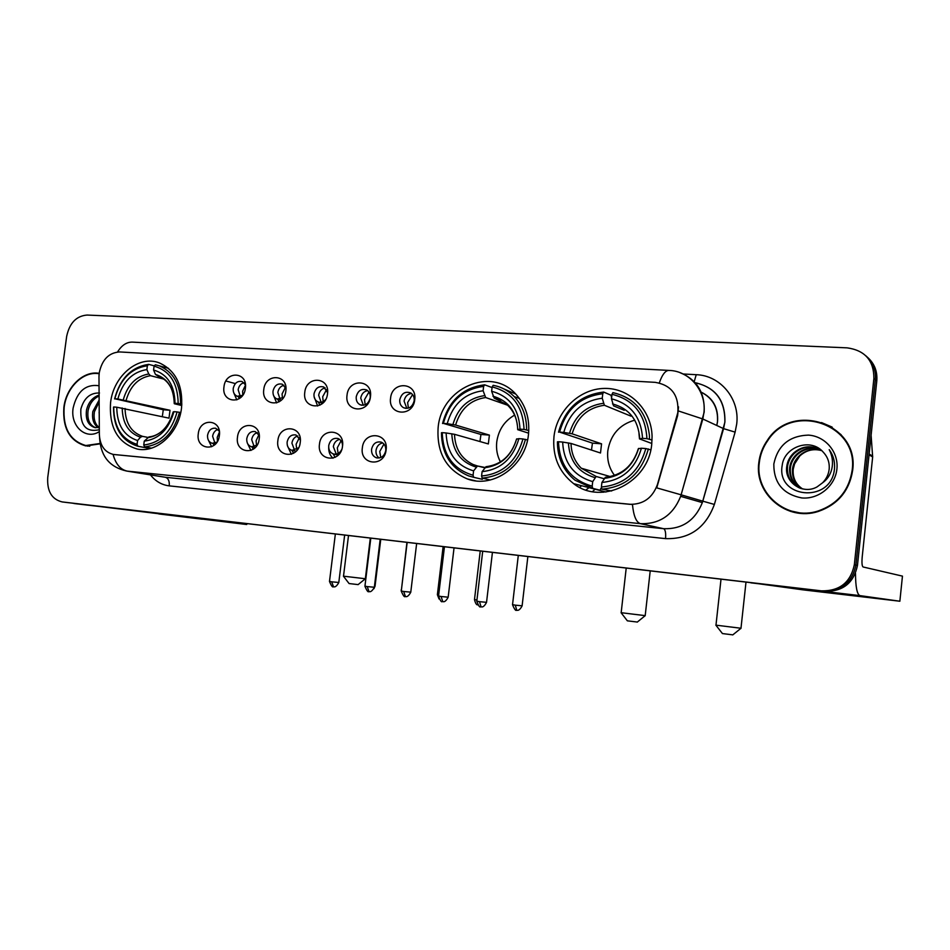 <?xml version="1.0" encoding="UTF-8"?>
<svg xmlns="http://www.w3.org/2000/svg" width="950" height="950" viewBox="0 0 950 950"><rect width="100%" height="100%" fill="white"/><g stroke="black" fill="none" stroke-linecap="round" stroke-linejoin="round"><path stroke-width="1.43" d="M438.128 427.666C436.561 452.806 446.334 469.918 467.436 478.978C493.252 488.811 525.611 465.785 528.461 434.577C529.969 418.724 525.825 405.329 516.064 394.416C491.174 365.774 441.216 388.099 438.128 427.666M579.737 487.386L581.59 485.723M553.981 436.537C552.318 456.297 558.873 472.008 573.658 483.669C601.421 505.887 648.731 482.766 651.748 444.018L652.08 436.323C651.462 409.486 629.375 387.766 604.438 388.419C579.488 388.764 556.854 410.649 553.981 436.537M110.58 402.586C108.953 427.714 117.895 443.211 137.394 449.089C156.797 453.269 178.743 433.141 181.521 408.013C183.148 385.451 175.738 370.417 159.291 362.888C138.736 354.694 113.513 375.642 110.58 402.586M219.367 435.587C217.716 452.176 195.605 450.11 198.277 433.782C199.833 417.359 221.956 419.081 219.367 435.587M219.296 431.181L215.709 428.248C211.458 427.809 208.739 430.136 207.563 435.219C207.314 439.482 208.857 442.178 212.206 443.306L216.968 442.13M259.207 438.995C257.557 455.846 234.792 453.72 237.488 437.142C239.032 420.47 261.808 422.251 259.207 438.995M259.243 435.361L255.229 431.561C250.812 431.027 247.986 433.366 246.774 438.579C246.513 442.878 248.092 445.609 251.489 446.785L257.129 445.063M300.236 442.51C298.597 459.61 275.144 457.425 277.863 440.598C279.407 423.688 302.86 425.517 300.236 442.51M300.354 440.016L295.949 434.969C291.341 434.328 288.408 436.691 287.137 442.047C286.888 446.358 288.479 449.124 291.935 450.359L298.621 447.771M342.522 446.144C340.884 463.505 316.73 461.249 319.473 444.161C320.993 426.989 345.171 428.878 342.522 446.144M342.57 445.74C342.428 442.082 340.872 439.66 337.927 438.496C333.117 437.713 330.054 440.099 328.724 445.621C328.463 449.932 330.077 452.734 333.557 454.029C337.001 454.694 339.696 453.245 341.656 449.694M386.116 449.872C384.489 467.507 359.575 465.179 362.342 447.842C363.862 430.397 388.776 432.345 386.116 449.872M371.569 449.303C371.319 453.589 372.934 456.416 376.414 457.805C381.318 458.517 384.441 456.095 385.771 450.526C386.032 446.429 384.524 443.638 381.259 442.154C376.212 441.18 372.982 443.567 371.569 449.303M245.385 388.277C243.746 404.926 221.303 403.239 223.974 386.828C225.518 370.358 247.974 371.699 245.385 388.277M245.444 384.857L242.155 381.556C237.571 380.641 234.591 382.945 233.225 388.443C232.94 392.35 234.294 394.963 237.263 396.281L242.678 395.295M285.843 391.008C284.204 407.906 261.084 406.173 263.779 389.524C265.323 372.804 288.444 374.181 285.843 391.008M285.95 388.514L282.364 384.228C277.59 383.147 274.467 385.463 273.018 391.151C272.745 395.022 274.087 397.658 277.056 399.048L283.492 397.516M327.512 393.822C325.874 410.982 302.064 409.189 304.784 392.291C306.316 375.321 330.137 376.746 327.512 393.822M327.608 392.73L323.831 387.018C318.82 385.712 315.554 388.027 314.011 393.929C313.726 397.753 315.056 400.401 318.001 401.886C320.874 402.871 323.439 402.052 325.707 399.428M370.452 396.72C368.838 414.141 344.292 412.3 347.035 395.141C348.555 377.91 373.101 379.383 370.452 396.72M356.238 396.803C355.953 400.544 357.247 403.192 360.121 404.759C365.275 406.101 368.647 403.762 370.227 397.753C370.512 394.155 369.301 391.543 366.617 389.928C361.356 388.336 357.901 390.628 356.238 396.803M414.734 399.713C413.119 417.406 387.814 415.506 390.593 398.086C392.089 380.582 417.406 382.102 414.734 399.713M399.76 399.748C399.475 403.37 400.71 406.006 403.453 407.681C408.88 409.355 412.466 407.039 414.188 400.734C414.461 397.29 413.333 394.713 410.804 392.991C405.27 391.008 401.589 393.264 399.76 399.748M328.688 447.593C328.605 452.034 330.054 455.572 332.999 458.209M287.411 445.669L291.353 454.29M247.404 443.211L250.907 450.466M208.561 440.527L211.636 446.749M314.07 396.589L317.644 406.03M273.386 395.022L276.652 402.919M233.914 393.146L236.823 399.891M214.961 443.175L212.61 436.276C213.239 432.749 214.997 430.469 217.894 429.412M254.22 446.738L251.691 439.648C252.344 435.967 254.208 433.628 257.284 432.63M294.631 450.383L291.911 443.116C292.6 439.28 294.583 436.893 297.861 435.955M338.247 455.074L333.557 454.029M336.253 454.136L333.331 446.678C334.067 442.688 336.169 440.254 339.649 439.387M379.145 457.995C376.782 456.226 375.737 453.673 376.022 450.359C376.794 446.191 379.038 443.709 382.731 442.926M240.303 396.423L238.165 389.761C238.854 385.997 240.777 383.634 243.936 382.684M280.131 399.297L277.827 392.469C278.552 388.538 280.606 386.128 283.967 385.249M322.751 403.216L318.001 401.886M321.124 402.254L318.666 395.259C319.438 391.151 321.611 388.692 325.197 387.897M363.351 405.282L360.727 398.133C361.558 393.834 363.874 391.329 367.674 390.628M406.873 408.405L404.082 401.09C404.961 396.589 407.431 394.048 411.481 393.466M98.978 376.734L99.228 372.899C102.018 359.658 108.823 352.664 119.653 351.939L655.251 382.351C671.436 385.142 678.977 395.188 677.849 412.49L657.471 484.417C652.531 497.942 643.269 504.569 629.696 504.308L113.359 454.444C104.678 452.247 100.011 445.633 99.358 434.577L98.978 376.734M585.96 489.998L589.059 487.659M99.168 373.35C83.315 370.441 66.215 387.113 63.876 407.312C62.486 428.331 69.789 441.192 85.773 445.918L100.106 443.852M85.69 445.514L87.673 446.156M758.801 462.793C754.276 493.917 786.992 521.657 818.033 511.539C837.852 504.664 849.395 490.912 852.661 470.286C859.512 423.51 791.873 401.28 767.386 440.277C762.601 447.106 759.739 454.611 758.801 462.793M780.425 506.267L790.637 511.409M66.061 502.407L824.826 591.327C842.864 591.66 853.741 583.027 857.47 565.428L876.803 380.831L875.354 379.596C876.102 370.001 872.943 362.081 865.889 355.822C872.943 362.081 876.102 370.001 875.354 379.596L855.914 565.06L875.354 379.596L873.893 378.338C873.869 360.525 864.963 350.36 847.163 347.854L87.079 315.056C76.285 315.946 69.481 323.083 66.654 336.442L47.738 477.482C46.93 491.162 51.728 499.308 62.13 501.921L821.418 590.852C839.61 591.185 850.582 582.469 854.347 564.692L873.893 378.338M824.826 591.327L823.127 591.09C841.237 591.423 852.174 582.754 855.914 565.06C852.174 582.754 841.237 591.423 823.127 591.09L66.251 502.431L821.418 590.852M678.514 406.861L677.635 415.601L656.723 487.872L681.126 494.819L680.663 496.339C673.028 515.161 659.609 524.269 640.431 523.664C636.251 522.346 633.591 515.957 632.451 504.497L113.549 454.48M832.129 427.096L821.524 422.572M876.803 380.831C877.539 371.296 874.404 363.411 867.374 357.176M99.002 373.718C83.339 370.904 66.476 387.386 64.161 407.336C62.795 428.129 70.015 440.859 85.832 445.538L100.059 443.484M98.218 427.666C93.551 424.353 91.758 418.95 92.839 411.445L99.133 400.033M99.061 427.476C94.917 424.009 93.361 418.772 94.406 411.777L99.144 401.957M99.311 427.417L94.869 427.619C88.172 425.41 85.393 419.567 86.509 410.115C88.386 402.349 92.589 397.338 99.097 395.081M95.736 427.749C89.526 425.208 86.984 419.449 88.101 410.447C89.716 403.489 93.385 398.656 99.109 395.984M99.038 385.724C85.702 383.907 77.069 391.353 73.126 408.061C70.134 426.051 85.809 440.42 99.334 431.621M99.489 393.003C90.143 392.73 83.933 398.109 80.857 409.141C80.109 425.719 86.26 432.571 99.323 429.721M99.085 412.763L99.216 412.157M202.303 519.211L158.792 513.938L202.303 519.211M72.509 503.191L245.361 524.352L246.739 524.507L246.347 523.557M140.256 511.136L246.228 524.447M841.142 434.732L831.796 427.476M852.162 470.25C858.943 424.044 792.205 401.957 767.873 440.408C763.064 447.201 760.202 454.67 759.276 462.828C754.775 493.703 787.312 521.17 818.057 511.017C837.591 504.177 848.956 490.592 852.162 470.25M802.18 488.834C795.055 484.203 791.837 477.529 792.526 468.825C793.167 463.885 795.435 459.515 799.318 455.727C805.707 450.015 813.2 448.329 821.797 450.668C813.544 448.388 806.206 450.146 799.805 455.964L794.604 463.897L793.226 469.146C792.538 477.66 795.637 484.251 802.548 488.918M800.719 488.431C792.692 483.966 789.011 477.007 789.676 467.566C790.329 462.579 792.609 458.185 796.516 454.361C803.629 448.127 811.787 446.654 820.978 449.956M801.087 488.537C793.286 484.025 789.711 477.137 790.4 467.887C791.041 462.911 793.321 458.517 797.216 454.706C804.139 448.602 812.119 447.07 821.168 450.11M822.534 482.838C826.322 479.049 828.543 474.525 829.16 469.264C829.718 462.686 827.771 457.009 823.318 452.247C810.967 437.309 784.308 446.726 782.218 465.262C775.996 497.942 829.504 503.773 834.242 470.749L834.468 469.098C835.133 461.902 833.387 455.418 829.219 449.635C832.438 455.893 833.281 462.412 831.761 469.181C830.3 474.929 827.224 479.489 822.534 482.838L817.083 486.887C802.786 495.116 784.011 482.267 786.79 466.284C787.455 461.261 789.747 456.831 793.678 452.984C801.883 446.025 810.908 444.956 820.729 449.742M799.651 488.051C790.911 483.752 786.861 476.603 787.514 466.604C788.179 461.593 790.471 457.176 794.39 453.328C802.109 446.678 810.766 445.419 820.349 449.528M773.822 463.992C773.704 482.897 783.002 494.214 801.693 497.931C818.556 499.593 835.24 486.032 836.903 469.027C838.826 452.046 825.301 436.145 808.414 435.112C789.296 435.789 777.765 445.419 773.822 463.992M790.732 510.934L802.334 513.451M358.126 584.606L349.077 583.549L343.508 576.294M343.413 576.175L365.346 578.74M149.673 447.83L149.209 448.376L137.916 446.262L137.073 444.386C121.612 439.387 113.834 426.918 113.739 406.98L116.767 407.218C116.981 424.876 123.916 435.991 137.572 440.539L140.493 437.202L142.524 436.347L147.642 437.356M162.308 416.682L163.281 409.759L114.819 398.762C120.127 379.264 130.981 368.267 147.381 365.738L146.882 369.574C132.347 371.937 122.669 381.746 117.847 398.988L170.014 410.281L168.993 418.142L116.767 407.218M180.595 403.857C180.571 384.655 173.47 371.984 159.291 365.833L155.349 364.764L154.078 366.154C169.812 370.642 177.84 383.088 178.172 403.512L181.877 404.166M180.737 412.561L177.08 411.932C171.499 431.941 160.396 442.961 143.759 445.004L144.602 446.88C162.058 444.826 173.696 433.283 179.502 412.276M144.602 446.88L151.442 448.162M113.739 406.98L113.501 407.111C113.549 428.022 121.683 441.073 137.916 446.262M178.172 403.512L175.014 403.275C174.598 385.225 167.449 374.134 153.567 370.001L154.078 366.154M143.759 445.004L144.257 441.144C158.982 439.161 168.862 429.341 173.921 411.683L177.08 411.932M137.572 440.539L137.073 444.386M153.567 370.001L155.456 374.419L158.804 376.592C164.647 378.646 169.041 383.088 171.962 389.916M181.783 405.531L174.373 403.75L175.014 403.275M163.388 429.887C158.911 434.091 154.102 436.43 148.948 436.905L144.257 441.144M173.921 411.683L173.138 412.051M147.381 365.738L148.651 364.361C131.456 366.949 120.092 378.456 114.594 398.905M148.651 364.361L154.328 365.881M117.847 398.988L114.819 398.762M163.685 379.086L150.468 375.678L148.77 373.979L146.882 369.574M180.892 411.837L180.702 412.549M170.014 410.281L163.281 409.759M637.319 622.048L627.356 620.837L621.181 612.845M621.062 612.691L645.204 615.636M514.603 415.114C504.486 420.933 498.536 429.851 496.755 441.881C495.959 449.101 497.194 455.786 500.448 461.926M482.909 478.266L482.279 479.299L473.658 477.304L473.064 475.226C453.281 469.371 443.009 455.181 442.261 432.654L446.108 432.963C446.928 452.912 456.095 465.548 473.587 470.867L477.494 465.987L484.476 467.721M479.964 441.548L480.938 434.459L443.377 423.391C449.469 401.434 462.887 389.108 483.621 386.401L483.111 390.735C464.74 393.276 452.77 404.249 447.213 423.676L455.596 425.054L489.392 435.112L488.348 443.935L454.492 434.304L446.108 432.963M515.731 394.072L503.963 388.954M480.629 478.919L482.279 479.299M526.585 429.816C526.668 416.587 522.548 405.508 514.199 396.589C508.262 390.557 501.256 386.804 493.169 385.332L492.147 386.923C512.311 392.136 522.951 406.303 524.056 429.436L528.782 430.528M527.559 439.981L522.939 438.959C516.467 461.569 502.681 473.919 481.579 476.009L482.161 478.099C504.308 475.986 518.736 463.077 525.469 439.339M482.161 478.099L490.283 479.988M442.261 432.654L441.441 432.761C441.786 453.874 450.846 468.243 468.611 475.891L473.658 477.304M524.056 429.436L520.006 429.139C518.878 408.702 509.426 396.079 491.637 391.269L492.147 386.923M481.579 476.009L482.101 471.639C500.769 469.585 513.024 458.589 518.89 438.651L522.939 438.959M473.587 470.867L473.064 475.226M491.637 391.269L494.154 398.074L500.769 400.413M528.604 433.164L517.691 429.673L520.006 429.139M486.02 466.747L482.101 471.639M518.89 438.651L516.551 439.126C511.456 455.561 501.244 464.764 485.913 466.723M603.238 492.254L604.01 491.518M592.467 491.637L595.116 489.214M483.621 386.401L484.654 384.821C462.899 387.6 448.863 400.496 442.546 423.51M484.654 384.821L492.076 387.553M447.213 423.676L443.377 423.391M507.621 405.211L485.664 397.527L483.111 390.735M489.392 435.112L480.938 434.459M732.806 634.861L722.439 633.567L715.991 625.326M715.861 625.148L740.988 628.259M634.754 420.149C619.543 424.484 610.565 434.673 607.822 450.739C606.908 460.026 609.152 468.255 614.555 475.439M601.742 488.573L600.899 488.348L600.115 490.247L592.658 488.312L592.183 486.162C570.736 479.988 559.503 465.179 558.493 441.738L562.649 442.071C563.718 462.828 573.741 476.009 592.705 481.626L596.161 476.484L603.879 478.657M591.482 450.074L592.444 443.128L559.609 432.108C565.986 409.284 580.367 396.494 602.775 393.728L602.253 398.228C582.421 400.829 569.584 412.217 563.766 432.416L572.126 433.817L601.552 443.828L600.507 452.996L571.021 443.436L562.649 442.071M602.775 393.728L603.689 392.065L610.981 395.212L611.61 397.611M650.786 449.825L645.81 448.566C639.018 472.091 624.209 484.904 601.398 487.006L601.872 489.167L611.658 490.984M595.745 489.108L600.115 490.247M649.479 439.043L649.408 435.278C646.558 411.884 634.386 397.67 612.904 392.635L611.99 394.298C633.864 399.76 645.501 414.544 646.926 438.651L652.056 440.016M601.872 489.167C625.812 487.053 641.309 473.658 648.363 448.946M558.493 441.738L557.424 441.833C557.436 457.781 563.303 470.571 575.035 480.213L592.658 488.312M646.926 438.651L642.544 438.318C641.131 417.026 630.776 403.857 611.479 398.81L611.99 394.298M601.398 487.006L601.92 482.457C622.096 480.391 635.265 468.979 641.428 448.222L645.81 448.566M592.705 481.626L592.183 486.162M611.479 398.81L613.557 405.852L624.221 410.281M651.807 443.484L639.469 438.876L642.544 438.318M605.399 477.316L601.92 482.457M641.428 448.222L638.329 448.709C632.985 465.773 621.977 475.297 605.316 477.292M596.161 476.484L581.293 468.231L596.161 476.484M603.689 392.065C580.201 394.903 565.155 408.286 558.541 432.214M563.766 432.416L559.609 432.108M630.954 416.136L604.366 405.258L602.253 398.228M601.552 443.828L592.444 443.128M245.468 385.106L242.618 391.234L242.82 395.081M238.355 396.566L239.222 398.679M285.463 387.256L282.079 393.941L282.435 398.347M277.78 399.238L278.944 401.921M326.586 389.583L322.691 396.732L323.19 401.553M318.357 401.981L319.853 405.211M368.944 392.029L364.527 399.606L365.168 404.807M412.597 394.582L407.621 402.562L408.417 408.108M219.414 432.072L217.217 437.428L217.431 441.37M213.156 443.496L213.999 445.348M258.923 434.673L256.096 440.788L256.548 445.55M252.023 446.892L253.187 449.279M299.381 437.665L296.103 444.244L296.733 449.492M292.018 450.371L293.538 453.293M341.05 440.788L337.298 447.806L338.129 453.483M333.189 453.922L335.101 457.378M383.966 444.054L379.739 451.476L380.76 457.544M845.643 594.759L805.018 589.867L845.643 594.759M750.096 582.576L802.821 589.831L899.864 601.231L902.453 576.128L863.063 566.972C861.994 566.129 861.709 562.792 862.208 556.938L872.658 456.974L869.048 454.812M855.487 573.325C855.582 586.993 857.066 594.427 859.94 595.614L899.864 601.231M871.102 435.242L872.658 456.974M701.183 392.148C713.034 397.979 718.485 407.823 717.523 421.657L716.799 425.493L717.476 421.634C718.248 407.966 712.821 398.157 701.207 392.196M683.43 374.003L696.243 374.692L694.201 381.662M696.243 374.692C720.314 375.381 739.979 398.881 736.701 424.021L735.11 432.131L714.376 504.438C705.66 527.962 689.379 539.362 665.534 538.626L169.254 485.866C161.737 484.951 155.467 481.282 150.444 474.881M678.466 410.982L702.81 418.986L723.568 428.64L724.85 422.133C725.289 400.461 715.386 387.315 695.163 382.707M98.978 376.176L99.144 373.599M679.891 372.614C696.967 379.549 705.054 392.742 704.164 412.193L681.126 494.819L702.798 501.161L723.568 428.64L735.11 432.131M659.3 382.921C662.328 374.253 665.677 370.084 669.358 370.441C689.486 371.011 706.266 390.878 703.998 412.11L702.822 418.997L680.663 496.339L702.347 502.609L702.798 501.161L714.376 504.438M99.584 437.902L99.798 440.218C101.377 457.069 110.319 467.341 126.611 471.046L165.407 477.268L663.634 528.699L640.431 523.664L127.3 471.129C120.46 469.692 115.71 464.111 113.074 454.397M668.539 370.393L133.166 342.154C127.086 341.703 121.873 344.969 117.551 351.975M62.13 501.921L66.251 502.431M854.347 564.692L857.47 565.428M665.534 538.626C665.986 532.962 665.356 529.649 663.634 528.699C682.112 529.304 695.02 520.6 702.347 502.609L724.898 422.156C725.456 400.425 715.564 387.303 695.222 382.779M163.768 477.031L165.407 477.268C168.304 478.218 169.587 481.08 169.254 485.866M697.074 383.064L696.445 385.035M141.989 511.48L74.302 503.548M125.056 408.476C125.424 423.106 131.243 432.392 142.524 436.347M174.242 403.596C173.767 387.933 167.497 378.195 155.456 374.419M147.167 437.796C159.98 435.896 168.649 427.286 173.161 411.979M122.194 407.989C122.526 423.367 128.618 433.105 140.493 437.202M148.77 373.979C136.111 376.176 127.609 384.774 123.274 399.772M150.468 375.678C138.415 377.815 130.304 386.021 126.136 400.271M454.492 434.304C455.086 448.685 461.308 458.755 473.171 464.538L477.541 465.999M517.774 429.4C516.646 411.659 508.357 400.591 492.919 396.197M484.441 467.78C500.674 465.797 511.409 456.154 516.658 438.876M451.796 433.794C452.699 451.155 460.75 462.234 475.938 467.02M517.691 429.412C517.394 419.449 513.962 411.314 507.395 404.997L494.154 398.074M484.417 395.651C468.421 398.014 457.912 407.645 452.912 424.519M485.664 397.527C470.452 399.831 460.429 408.999 455.596 425.054M571.021 443.436C571.271 453.269 574.702 461.534 581.293 468.231L610.387 476.615M639.718 438.556C638.317 420.078 629.256 408.524 612.512 403.916M604.01 478.408C621.549 476.401 633.08 466.402 638.602 448.424M568.409 442.926C569.537 460.999 578.336 472.554 594.807 477.589M603.309 403.322C586.043 405.745 574.774 415.732 569.525 433.283M604.366 405.258C587.931 407.621 577.184 417.133 572.126 433.817M375.06 586.126L374.466 586.162M401.423 589.879L406.944 542.379M438.698 594.902L437.392 594.605L443.128 546.618M476.947 600.02L474.489 599.569L480.237 550.964M516.741 610.232L515.304 605.162L512.537 604.651L518.296 555.418M522.12 605.815L515.304 605.162M333.557 586.779L331.657 581.804L329.496 581.4L335.362 533.995M338.806 582.492L331.657 581.804M369.039 591.612L367.211 586.589L364.942 586.162L370.809 538.139M374.336 587.266L367.211 586.589M405.424 596.553L403.691 591.482L401.28 591.031L407.158 542.403M410.78 592.159L403.691 591.482M442.759 601.635L441.109 596.505L438.556 596.03L444.446 546.773M448.162 597.182L441.109 596.505M481.068 606.848L479.501 601.671L476.805 601.16L482.707 551.249M486.543 602.336L479.501 601.671M860.059 595.638L750.975 582.849M869.131 454.005L872.67 456.131M475.629 480.843L467.436 478.978M605.922 492.017L573.658 483.669M215.519 443.983L212.206 443.306M255.229 447.557L251.489 446.785M296.115 451.25L291.935 450.359M377.257 457.995L376.414 457.805M241.003 397.254L237.263 396.281M281.283 400.176L277.056 399.048M361.891 405.27L360.121 404.759M405.816 408.393L403.453 407.681M235.374 383.598L225.91 381.021M126.611 471.046L163.816 477.043M702.026 418.641L702.822 419.009M89.751 446.239L85.832 445.538M141.681 511.433L73.993 503.5M246.857 523.616L246.739 524.507M797.216 454.706L796.516 454.361M794.39 453.328L793.678 452.984M818.829 511.302L818.057 511.017M358.055 584.654L365.216 578.859M370.322 538.08L365.334 578.859M168.518 368.315L159.291 365.833M348.508 535.527L343.508 576.175M637.236 622.119L645.05 615.778M650.216 570.879L645.181 615.778M484.69 467.412L477.494 465.987M519.448 398.513L514.199 396.589M626.216 568.064L621.169 612.691M732.723 634.932L740.822 628.413M745.999 582.101L740.964 628.425M638.958 433.247L639.457 438.579M721.014 579.168L715.979 625.148M373.944 588.691L375.048 586.186L380.772 539.303M401.197 589.831L401.209 591.031M437.38 594.676L439.031 598.975M474.478 599.64C475.451 603.381 476.544 605.126 477.743 604.877M512.525 604.734C516.42 614.104 516.824 608.724 516.646 610.221L516.895 610.256C516.159 609.698 518.688 612.429 522.108 605.886L527.867 556.546M329.496 581.471C333.224 590.52 333.64 585.319 333.426 586.768L333.676 586.791C333.034 586.15 335.16 589.083 338.794 582.564L344.648 535.076M364.931 586.233C368.707 595.401 369.122 590.116 368.909 591.589L369.17 591.624C368.493 590.995 370.726 593.893 374.324 587.337L380.19 539.244M401.268 591.102C405.092 600.388 405.508 595.056 405.306 596.541L405.567 596.576C404.866 595.971 407.218 598.821 410.768 592.23L416.646 543.507M438.544 596.113C440.289 600.673 441.524 602.49 442.249 601.552L442.926 601.647C442.522 601.077 444.612 603.832 448.162 597.253L454.041 547.889M476.805 601.243C478.562 605.874 479.821 607.715 480.558 606.753L481.246 606.86C480.819 606.314 483.016 609.021 486.531 602.407L492.433 552.389M859.94 595.614L750.821 582.825"/></g></svg>
